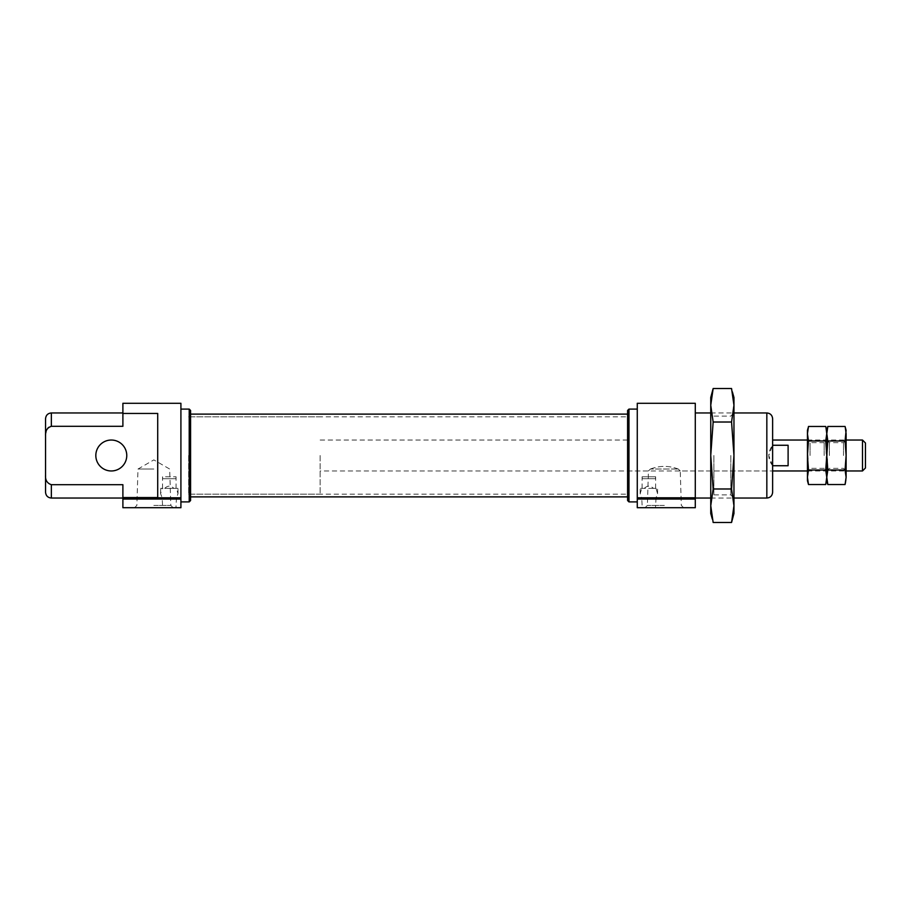 <?xml version="1.0" encoding="UTF-8"?>
<svg xmlns="http://www.w3.org/2000/svg" width="911" height="911" viewBox="0 0 911 911"><rect width="100%" height="100%" fill="white"/><g stroke="black" fill="none" stroke-linecap="round" stroke-linejoin="round"><path stroke-width="0.68" stroke-dasharray="4.55 3.42" d="M656.022 497.793L655.521 507.712L695.287 507.712L695.287 497.793L656.022 497.793L657.571 493.705L656.011 488.376L640.171 488.376L641.743 488.376L640.171 493.705L641.731 497.793L637.267 497.793L637.267 403.288M655.521 507.712L642.221 507.712L641.731 497.793M176.449 497.793L175.96 507.712L180.913 507.712L180.913 497.793L176.449 497.793L178.009 493.705L176.438 488.376L178.009 488.376L160.609 488.376L162.169 488.376L160.609 493.705L162.169 497.793L122.894 497.793L122.894 484.698L122.894 498.044L122.894 484.698L51.346 484.698L51.346 498.044M175.96 507.712L162.659 507.712L162.169 497.793M153.834 507.712L173.136 507.712L153.834 507.712M162.659 507.712L122.894 507.712L122.894 497.793M695.287 455.5L695.287 498.044L695.287 455.5M772.63 418.764L772.63 492.236M772.63 455.5L772.63 470.964L772.63 455.5M180.913 455.5L180.913 501.904L180.913 455.5M180.913 403.288L180.913 497.793M189.215 409.096L189.215 501.904M190.581 410.462L190.581 500.538M190.581 455.5L190.581 496.882L190.581 455.5M627.599 410.462L627.599 500.538M628.966 409.096L628.966 501.904M637.267 455.5L637.267 501.904L637.267 455.5M642.221 499.046L637.267 499.046L637.267 497.793M637.267 499.046L637.267 507.712L642.221 507.712M695.287 403.288L695.287 497.793M45.55 492.236L45.55 418.764M122.894 497.554L157.705 497.554L157.705 413.446L157.705 497.554L157.705 413.446L122.894 413.446L122.894 426.302L122.894 412.956L122.894 426.302L51.346 426.302L48.511 427.396M46.734 429.764L45.55 435.686M126.766 455.5A15.464 15.464 0 0 1 103.558 468.892A15.464 15.464 0 0 1 103.558 442.108A15.464 15.464 0 0 1 126.766 455.5M45.55 475.314C45.208 480.131 47.144 483.263 51.346 484.698M627.599 455.5L627.599 494.172L627.599 455.5M678.296 469.04C668.993 465.532 659.689 465.532 650.386 469.04C647.835 471.579 647.835 471.579 650.386 469.04C647.835 471.579 647.835 471.579 650.386 469.04C659.689 465.532 668.993 465.532 678.296 469.04C680.859 471.579 680.859 471.579 678.296 469.04C680.859 471.579 680.859 471.579 678.296 469.04L650.386 469.04L678.296 469.04M656.011 488.376L653.449 488.376C650.397 485.404 647.345 485.404 644.293 488.376L641.743 488.376M653.449 488.376L644.293 488.376M655.544 478.708L642.209 478.708L642.107 476.772L655.635 476.772L642.209 476.772L642.209 478.708L655.544 478.708L655.544 476.772L655.544 478.708L642.209 478.708L655.544 478.708M162.636 478.708L175.971 478.708L162.636 478.708L162.636 476.772L175.971 476.772L162.545 476.772L162.636 478.708L175.971 478.708L176.074 476.772L175.971 478.708L162.636 478.708M176.438 488.376L173.887 488.376C170.835 485.404 167.772 485.404 164.732 488.376L162.169 488.376M173.887 488.376L164.732 488.376M664.347 505.389L647.368 505.389L664.347 505.389M122.894 403.288L122.894 413.446M664.347 507.712L645.045 507.712L664.347 507.712M153.834 505.389L170.812 505.389L153.834 505.389M153.834 469.04L137.994 469.04L153.834 469.04M320.137 455.5L320.137 494.172L320.137 455.5M772.63 465.737L768.759 455.5L772.63 445.263C767.529 452.084 767.529 458.916 772.63 465.737L772.63 445.263L788.106 445.263L788.106 465.737L772.63 465.737L772.63 445.263M862.489 440.036L862.489 470.964M188.645 455.5L188.645 494.172L188.645 455.5M865.45 442.997L865.45 468.003M788.106 465.737L788.106 445.263L788.106 465.737M845.431 483.081L846.114 477.273L845.066 470.019L846.114 455.5L845.066 440.981L827.814 440.981L826.778 455.5L826.778 430.356L827.814 440.981M846.114 480.644L846.114 433.727L845.066 426.473M845.066 470.019L827.814 470.019L826.778 440.036L826.778 470.964L825.73 440.981L808.478 440.981L807.442 455.5L807.442 430.356M827.814 470.019L826.778 477.273L827.814 484.527M826.095 483.081L826.778 477.273L826.778 480.644L826.778 433.727L825.73 426.473M827.461 427.919L825.73 440.981M845.066 440.981L846.114 430.356M829.397 455.5L829.397 442.644L829.397 455.5M843.495 455.5L843.495 442.644L843.495 455.5M825.73 470.019L826.778 455.5L826.778 477.273L825.73 470.019L808.478 470.019L807.442 440.036L807.442 477.273L808.478 484.527M808.478 470.019L807.442 480.644M808.125 427.919L807.442 433.727L808.478 440.981M810.05 455.5L810.05 442.644L810.05 455.5M824.159 455.5L824.159 442.644L824.159 455.5M713.154 388.519L712.334 391.867M710.751 397.492L710.751 405.258L713.154 422.009L710.751 455.5L713.154 488.991L731.556 488.991L733.959 455.5L733.959 513.508M713.154 422.009L731.556 422.009L733.959 455.5L733.959 498.044L733.959 405.258L732.376 391.867M731.556 422.009L733.959 405.258L733.959 397.492M710.751 405.258L710.751 505.742L712.334 519.133M733.959 505.742L731.556 488.991M731.556 522.481L732.376 519.133M713.154 488.991L710.751 505.742L710.751 513.508M730.816 455.5L730.816 494.901L730.816 455.5M713.894 455.5L713.894 494.901L713.894 455.5M180.913 499.046L175.96 499.046M766.834 412.956L766.834 498.044M51.346 412.956L51.346 426.302M162.659 499.046L122.894 499.046M695.287 499.046L655.521 499.046M657.571 493.705L657.571 488.376M640.171 493.705L640.171 488.376M178.009 493.705L178.009 488.376M160.609 493.705L160.609 488.376M710.751 498.044L733.959 498.044L730.816 494.901L713.894 494.901L710.751 498.044M710.751 412.956L733.959 412.956L730.816 416.099L713.894 416.099L710.751 412.956M627.599 470.964L648.438 470.964L647.368 505.389L645.045 507.712M683.637 507.712L681.314 505.389L680.244 470.964L772.63 470.964L320.137 470.964M627.599 440.036L320.137 440.036M655.635 488.376L655.635 476.772M642.107 488.376L642.107 476.772M176.074 488.376L176.074 476.772M162.545 488.376L162.545 476.772M190.581 494.172L627.599 494.172M190.581 416.828L627.599 416.828M173.136 507.712L170.812 505.389L169.674 469.04L153.834 459.896L137.994 469.04L136.866 505.389L134.543 507.712M807.442 470.964L846.114 470.964L843.495 468.356L829.397 468.356L826.778 470.964L824.159 468.356L810.05 468.356L807.442 470.964M807.442 440.036L846.114 440.036L843.495 442.644L829.397 442.644L826.778 440.036L824.159 442.644L810.05 442.644L807.442 440.036M188.645 494.172L320.137 494.172M188.645 416.828L320.137 416.828"/><path stroke-width="1.37" d="M122.894 497.554L157.705 497.554L157.705 413.446L122.894 413.446L122.894 403.288L180.913 403.288L180.913 507.712L122.894 507.712L122.894 484.698L51.346 484.698C47.133 483.251 45.197 480.12 45.55 475.314L45.55 418.764C45.892 415.234 47.828 413.298 51.346 412.956L122.894 412.956M772.63 492.236L772.63 418.764C772.289 415.234 770.353 413.298 766.834 412.956L766.834 498.044C770.353 497.702 772.289 495.766 772.63 492.236M180.913 501.904L189.215 501.904L189.215 409.096L180.913 409.096M189.215 501.904L190.581 500.538L190.581 410.462L189.215 409.096M628.966 409.096L628.966 501.904L627.599 500.538L627.599 410.462L628.966 409.096L637.267 409.096M695.287 499.046L695.287 497.793L637.267 497.793L637.267 507.712L695.287 507.712L695.287 499.046L637.267 499.046M637.267 497.793L637.267 403.288L695.287 403.288L695.287 497.793M51.346 484.698L51.346 498.044C47.828 497.702 45.892 495.766 45.55 492.236L45.55 475.314M48.511 427.396L46.734 429.764M45.55 435.686C45.208 430.869 47.144 427.737 51.346 426.302L51.346 412.956M122.894 413.446L122.894 426.302L51.346 426.302M95.826 455.5A15.464 15.464 0 0 0 111.301 470.964A15.464 15.464 0 0 0 126.766 455.5A15.464 15.464 0 0 0 111.301 440.036A15.464 15.464 0 0 0 95.826 455.5M846.114 470.964L862.489 470.964L862.489 440.036L846.114 440.036M772.63 465.737L788.106 465.737L788.106 445.263L772.63 445.263M862.489 470.964L865.45 468.003L865.45 442.997L862.489 440.036M845.26 427.213L846.114 433.727L846.114 455.5L845.066 470.019L827.814 470.019L826.778 455.5L827.814 440.981L826.778 433.727L827.461 427.919M845.066 470.019L846.114 477.273L846.114 455.5L845.066 440.981L827.814 440.981M825.924 427.213L826.778 433.727L827.814 426.473L845.066 426.473L846.114 430.356L845.066 440.981M827.632 483.787L827.814 484.527L845.066 484.527L846.114 477.273L845.431 483.081M825.73 470.019L826.778 477.273L825.73 484.527L808.478 484.527L807.442 477.273L808.478 470.019L825.73 470.019L826.778 455.5L825.73 440.981L808.478 440.981L807.442 433.727L808.478 426.473L825.73 426.473L826.778 430.356L826.778 480.644L827.814 484.527L826.778 477.273L827.814 470.019M808.478 470.019L807.442 455.5L808.478 440.981M826.095 483.081L826.778 480.644L826.778 433.727L825.73 440.981M808.285 483.787L807.442 480.644L807.442 430.356L808.125 427.919M712.334 519.133L710.751 513.508L710.751 455.5L713.154 422.009L731.556 422.009L733.959 455.5L731.556 488.991L733.959 505.742L731.556 522.481L713.154 522.481L710.751 505.742L713.154 488.991L731.556 488.991M712.334 391.867L710.751 405.258L710.751 455.5L713.154 488.991M713.154 422.009L710.751 405.258L713.154 388.519L731.556 388.519L733.959 405.258L731.556 422.009M710.751 405.258L710.751 397.492L713.154 388.519M732.376 391.867L733.959 397.492L733.959 513.508L731.556 522.481M732.376 519.133L733.959 505.742M180.913 499.046L122.894 499.046M180.913 497.793L122.894 497.793M695.287 498.044L710.751 498.044M733.959 498.044L766.834 498.044M695.287 412.956L710.751 412.956M733.959 412.956L766.834 412.956M190.581 496.882L627.599 496.882M190.581 414.118L627.599 414.118M628.966 501.904L637.267 501.904M51.346 498.044L122.894 498.044M772.63 470.964L807.442 470.964M772.63 440.036L807.442 440.036"/></g></svg>
